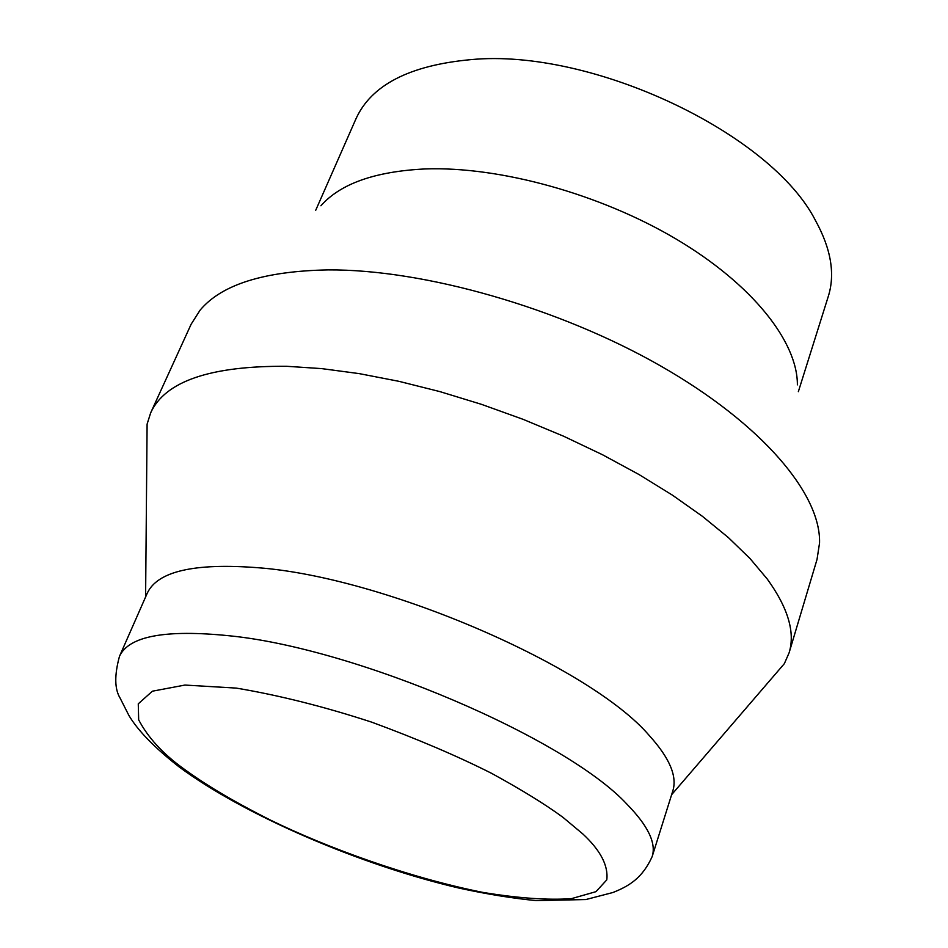 <?xml version="1.0" encoding="UTF-8"?>
<svg xmlns="http://www.w3.org/2000/svg" width="948" height="948" viewBox="0 0 948 948"><rect width="100%" height="100%" fill="white"/><g stroke="black" fill="none" stroke-linecap="round" stroke-linejoin="round"><path stroke-width="1.42" d="M119.46 656.395L147.153 593.436C157.178 571.324 194.21 562.768 258.247 567.745C384.71 577.214 590.829 666.847 649.309 735.577C669.608 757.985 677.441 776.459 672.784 791.011L652.153 856.625C656.443 843.258 648.088 825.838 627.102 804.354C566.549 738.575 356.792 648.515 229.76 635.824C165.438 629.235 128.679 636.084 119.46 656.395C114.376 675.106 114.566 688.971 120.041 697.965L128.869 715.396C137.851 730.588 154.643 747.794 179.243 767.003C244.525 815.28 360.524 865.133 459.045 888.098C486.703 894.118 512.382 898.289 536.082 900.6L585.852 899.545L612.846 892.53C628.903 886.19 642.377 878.204 652.153 856.625M146.94 443.226L147.106 424.111L150.673 412.83C165.059 381.262 210.42 365.75 286.746 366.295L321.633 368.606L359.197 373.619L398.847 381.309L439.872 391.607L481.525 404.358L523.023 419.312L563.61 436.222L602.501 454.744L639.011 474.533L672.499 495.2L702.432 516.34L728.384 537.587L750.034 558.562L767.181 578.932C788.061 607.81 795.372 632.435 789.103 652.805L784.363 663.636L771.897 678.128M150.673 412.83L191.152 324.192L200.087 310.174C221.548 284.507 264.279 271.081 328.292 269.896C423.839 269.315 558.68 307.626 660.732 366.011C762.927 424.467 821.027 494.477 819.546 543.014L817.022 559.45L789.103 652.805M320.922 205.775C340.415 183.663 375.159 171.387 425.154 168.945C499.584 166.244 600.084 193.925 676.41 239.216C752.783 284.578 797.624 341.955 797.386 384.864M182.289 767.761C203.927 783.617 229.452 799.389 270.346 820.044C326.325 847.358 407.794 877.41 482.864 892.4C518.449 898.242 547.991 900.316 571.478 898.645L595.972 891.665L606.779 879.886C608.486 865.725 600.546 850.451 582.949 834.062L562.934 817.318C545.337 804.39 521.507 789.708 491.467 773.272C457.126 755.959 417.144 738.895 371.557 722.103C323.991 706.592 278.902 695.251 236.301 688.106L184.931 685.06L152.391 691.199L138.266 703.819L138.669 719.828C147.805 737.212 162.345 753.198 182.289 767.761M315.731 210.255L355.915 118.927C371.189 85.059 409.524 65.294 470.895 59.629C591.86 47.992 771.411 133.467 815.564 220.671C831.088 248.886 835.318 274.15 828.268 296.475L798.346 391.666M145.601 596.979L147.106 424.111M671.622 794.697L784.363 663.636"/></g></svg>
